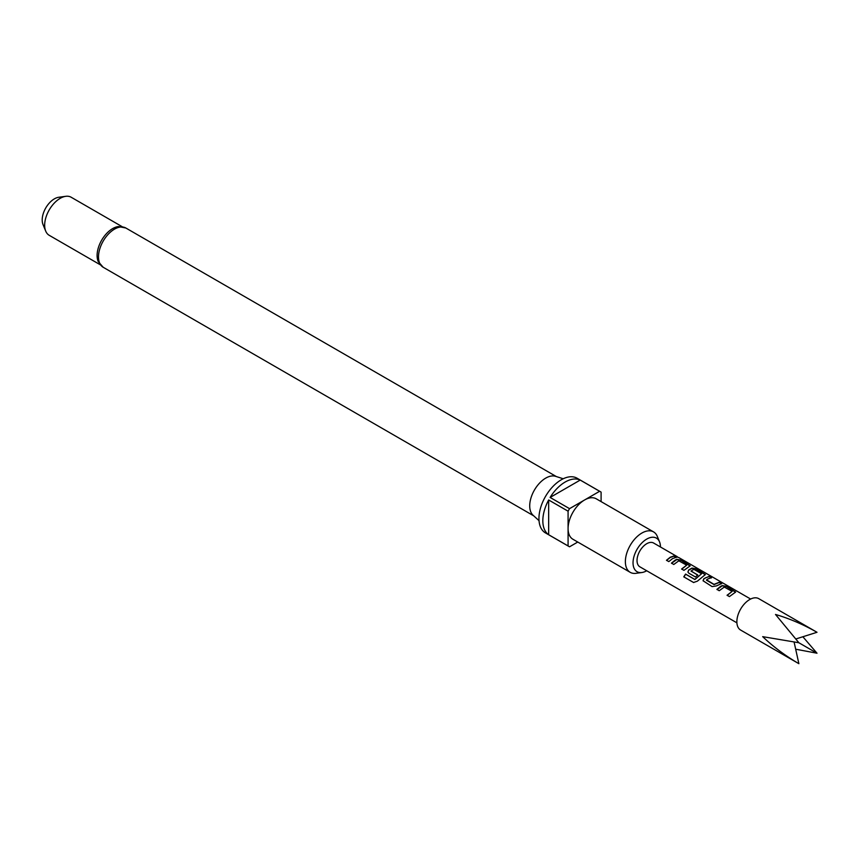 <?xml version="1.0" encoding="UTF-8"?>
<svg xmlns="http://www.w3.org/2000/svg" width="860" height="860" viewBox="0 0 860 860"><rect width="100%" height="100%" fill="white"/><g stroke="black" fill="none" stroke-linecap="round" stroke-linejoin="round"><path stroke-width="1.29" d="M678.497 557.409L679.207 557.807M716.971 589.541L722.228 585.821L726.453 586.574L735.569 592.207M727.151 595.41L732.129 591.422L724.281 587.047L719.229 590.723L716.896 589.369L720.626 586.359L722.26 585.574L726.528 586.326L735.633 592.078L729.409 596.593L727.076 595.249L732.129 591.422M703.093 580.833L703.878 578.92L705.479 577.834L709.134 576.576L711.467 577.92M706.49 579.823L714.026 584.381L719.39 582.198L721.712 583.542L716.358 585.939L712.08 586.595L703.061 580.758L703.846 578.716L709.21 576.318L711.542 577.673L707.812 578.963L706.522 580.231L714.058 584.585L719.315 582.446L721.637 583.789M687.936 572.083L688.731 570.169L691.934 568.331L696.159 569.083L705.275 574.716M693.708 582.564L683.915 576.92L685.667 574.211L694.891 579.533L701.577 573.781L694.041 569.438L692.408 570.072L691.085 571.137L697.718 574.964L695.461 576.995L688.774 573.136L687.903 572.008L688.699 569.965L691.967 568.084L696.234 568.836L705.34 574.587L697.385 581.166L693.558 582.5L683.775 576.845L685.56 574.082L694.783 579.404L701.577 573.781M691.085 570.933L697.739 575.168M671.531 563.3L676.777 559.58L681.012 560.333L690.118 565.977M681.7 569.18L686.678 565.181L678.83 560.806L673.778 564.482L671.456 563.139L675.175 560.118L676.809 559.344L681.088 560.086L690.182 565.848L683.958 570.352L681.625 569.008L686.678 565.181M666.554 560.43L670.209 557.474L673.864 556.205L676.196 557.559M817 632.283L758.746 598.646A18.124 10.47 120 0 0 749.673 599.549A18.124 10.47 120 0 0 737.837 615.524A18.124 10.47 120 0 0 740.611 630.047L798.875 663.683C785.416 655.814 773.355 646.817 762.691 636.658L798.875 642.753L775.505 614.459C789.63 618.62 803.466 624.553 817 632.283L795.855 638.969M736.891 622.823L639.872 566.815A13.738 7.933 -60 0 1 637.765 555.807A13.738 7.933 -60 0 1 646.741 543.703A13.738 7.933 -60 0 1 653.611 543.025L677.336 556.721M672.541 558.602L668.811 561.612L666.478 560.268L670.209 557.248L673.939 555.958L676.272 557.301L672.541 558.602M103.189 267.267A22.661 13.083 120 0 1 99.717 249.11A22.661 13.083 120 0 1 114.52 229.136A22.661 13.083 120 0 1 125.85 228.018L118.454 226.556A21.973 12.685 120 0 0 112.638 228.609A21.973 12.685 120 0 0 98.233 261.591L103.189 267.267L533.705 515.828M563.225 478.762L555.571 476.322A22.661 13.083 120 0 0 545.745 478.106A22.661 13.083 120 0 0 531.351 496.779A22.661 13.083 120 0 0 533.092 515.269L539.037 520.665M122.141 226.664L71.186 197.252A21.973 12.685 120 0 0 65.747 196.316A21.973 12.685 120 0 0 60.2 198.338A21.973 12.685 120 0 0 45.688 231.06A21.973 12.685 120 0 0 49.213 235.307L100.169 264.729M65.747 196.316L58.716 197.273A17.211 9.944 120 0 0 54.373 198.864A17.211 9.944 120 0 0 43 224.492L45.688 231.06M660.448 546.971A19.382 11.191 120 0 0 659.545 541.875A19.382 11.191 120 0 0 646.741 539.091A19.382 11.191 120 0 0 633.261 559.828A19.382 11.191 120 0 0 641.85 572.524A19.382 11.191 120 0 0 646.709 570.76M641.85 572.524L635.991 573.319A23.349 13.48 -60 0 1 630.208 572.33A23.349 13.48 -60 0 1 626.628 553.625A23.349 13.48 -60 0 1 641.883 533.049A23.349 13.48 -60 0 1 653.557 531.899A23.349 13.48 -60 0 1 657.309 536.404L659.545 541.875M630.208 572.33L572.921 539.252A23.349 13.48 -60 0 1 568.084 528.567A23.349 13.48 -60 0 1 584.596 499.972L569.546 508.658A31.583 18.232 120 0 0 568.084 511.195L548.659 499.983L548.659 534.726L568.084 545.939A31.583 18.232 120 0 0 568.793 546.39A31.583 18.232 120 0 0 569.546 546.788L577.748 542.047M601.097 501.606L601.097 492.135A31.583 18.232 120 0 0 600.387 491.683L577.082 478.224A31.583 18.232 120 0 0 561.29 479.783A31.583 18.232 120 0 0 540.65 507.626A31.583 18.232 120 0 0 545.487 532.931L568.793 546.39M548.659 534.726A31.583 18.232 -60 0 1 548.659 499.983M550.12 497.445A31.583 18.232 -60 0 1 565.17 482.03A31.583 18.232 -60 0 1 580.21 480.073L550.12 497.445L569.546 508.658M568.084 511.195L568.084 545.939M600.387 491.683A31.583 18.232 120 0 0 599.635 491.286L584.596 499.972A23.349 13.48 -60 0 1 596.259 498.811L653.557 531.899M599.635 491.286L580.21 480.073M802.864 636.755L817 653.213L795.672 649.203M798.875 663.683L794.092 642.022M798.875 642.753L817 653.213M675.734 556.248L677.852 557.334M679.142 557.764L750.63 599.033M125.85 228.018L556.366 476.58"/></g></svg>
